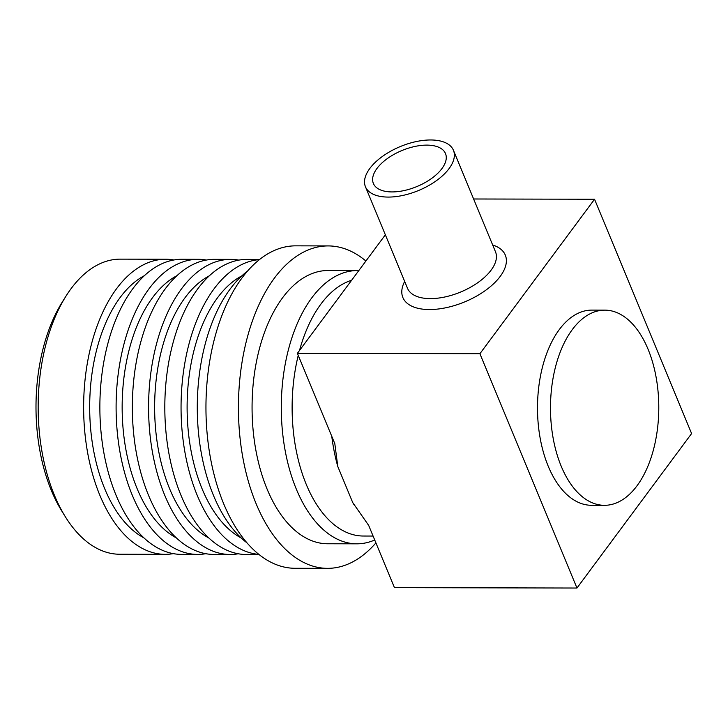 <?xml version="1.0" encoding="UTF-8"?>
<svg xmlns="http://www.w3.org/2000/svg" width="728" height="728" viewBox="0 0 728 728"><rect width="100%" height="100%" fill="white"/><g stroke="black" fill="none" stroke-linecap="round" stroke-linejoin="round"><path stroke-width="1.09" d="M453.444 150.305L495.504 251.833A47.62 23.796 157.5 0 1 478.405 282.236A47.62 23.796 157.5 0 1 430.312 298.616A47.62 23.796 157.5 0 1 407.507 288.288L365.447 186.75A47.62 23.796 157.5 0 1 382.546 156.347A47.62 23.796 157.5 0 1 430.639 139.967A47.62 23.796 157.5 0 1 453.444 150.305A47.62 23.796 157.5 0 1 436.345 180.708A47.62 23.796 157.5 0 1 388.261 197.079A47.62 23.796 157.5 0 1 365.447 186.75M404.668 281.436A55.428 27.691 -22.5 0 0 429.429 309.546A55.428 27.691 -22.5 0 0 495.395 282A55.428 27.691 -22.5 0 0 492.665 244.99M392.074 191.928A39.039 19.501 157.5 0 1 373.382 183.465A39.039 19.501 157.5 0 1 387.396 158.54A39.039 19.501 157.5 0 1 426.817 145.118A39.039 19.501 157.5 0 1 445.509 153.59A39.039 19.501 157.5 0 1 431.495 178.515A39.039 19.501 157.5 0 1 392.074 191.928M173.309 553.635A147.556 81.873 -89.9 0 1 165.183 554.345L119.72 554.245A147.556 81.873 -89.9 0 1 65.192 516.525L61.598 510.701A139.749 77.541 -89.9 0 1 51.36 490.472A139.749 77.541 -89.9 0 1 62.044 302.439L65.666 296.633A147.556 81.873 -89.9 0 1 120.348 259.141L165.811 259.232A147.556 81.873 -89.9 0 1 173.928 259.978M65.192 516.525A147.556 81.873 -89.9 0 1 54.382 495.167A147.556 81.873 -89.9 0 1 65.666 296.633M165.183 554.345A147.556 81.873 -89.9 0 1 99.845 495.258A147.556 81.873 -89.9 0 1 92.401 340.686A147.556 81.873 -89.9 0 1 165.811 259.232M143.889 537.856A136.627 75.812 -89.9 0 1 104.705 488.706A136.627 75.812 -89.9 0 1 144.453 275.639M205.778 553.708A147.556 81.873 -89.9 0 1 197.661 554.418A147.556 81.873 -89.9 0 1 132.323 495.331A147.556 81.873 -89.9 0 1 124.87 340.759A147.556 81.873 -89.9 0 1 198.289 259.305A147.556 81.873 -89.9 0 1 206.406 260.051M197.661 554.418L181.427 554.381A147.556 81.873 -89.9 0 1 116.08 495.295A147.556 81.873 -89.9 0 1 108.636 340.722A147.556 81.873 -89.9 0 1 182.055 259.268L198.289 259.305M176.367 537.919A136.627 75.812 -89.9 0 1 137.183 488.779A136.627 75.812 -89.9 0 1 176.922 275.703M238.256 553.771A147.556 81.873 -89.9 0 1 230.139 554.481A147.556 81.873 -89.9 0 1 164.792 495.395A147.556 81.873 -89.9 0 1 157.348 340.822A147.556 81.873 -89.9 0 1 230.767 259.377A147.556 81.873 -89.9 0 1 238.884 260.114M230.139 554.481L213.896 554.445A147.556 81.873 -89.9 0 1 148.558 495.368A147.556 81.873 -89.9 0 1 141.114 340.795A147.556 81.873 -89.9 0 1 214.523 259.341L230.767 259.377M208.845 537.992A136.627 75.812 -89.9 0 1 169.66 488.843A136.627 75.812 -89.9 0 1 209.4 275.776M258.849 554.39A147.556 81.873 -89.9 0 1 197.27 495.468A147.556 81.873 -89.9 0 1 188.998 343.944A147.556 81.873 -89.9 0 1 259.477 259.587M259.05 554.545L246.373 554.518A147.556 81.873 -89.9 0 1 181.035 495.431A147.556 81.873 -89.9 0 1 173.583 340.859A147.556 81.873 -89.9 0 1 247.001 259.405L259.678 259.432M241.323 538.056A136.627 75.812 -89.9 0 1 202.138 488.916A136.627 75.812 -89.9 0 1 241.878 275.848M247.001 542.879A147.556 81.873 -89.9 0 1 213.504 495.504A147.556 81.873 -89.9 0 1 247.575 271.053M375.921 542.897A161.216 89.453 -89.9 0 1 327.536 568.35A161.216 89.453 -89.9 0 1 256.147 503.794A161.216 89.453 -89.9 0 1 248.011 334.916A161.216 89.453 -89.9 0 1 328.219 245.918A161.216 89.453 -89.9 0 1 365.902 261.024M327.536 568.35L295.058 568.286A161.216 89.453 -89.9 0 1 223.669 503.73A161.216 89.453 -89.9 0 1 215.534 334.844A161.216 89.453 -89.9 0 1 295.741 245.846L328.219 245.918M374.72 540.003A136.627 75.812 -89.9 0 1 356.811 543.825A136.627 75.812 -89.9 0 1 296.314 489.116A136.627 75.812 -89.9 0 1 289.416 345.991A136.627 75.812 -89.9 0 1 357.393 270.57A136.627 75.812 -89.9 0 1 358.795 270.598M356.811 543.825L327.582 543.761A136.627 75.812 -89.9 0 1 267.085 489.052A136.627 75.812 -89.9 0 1 260.187 345.927A136.627 75.812 -89.9 0 1 328.164 270.507L357.393 270.57M373.082 536.054L363.327 536.026A128.82 71.481 -89.9 0 1 306.279 484.448A128.82 71.481 -89.9 0 1 298.243 355.373M299.508 350.486A128.82 71.481 -89.9 0 1 351.615 280.271M354.09 504.822A130.767 72.563 -89.9 0 1 353.972 504.631A130.767 72.563 -89.9 0 1 352.716 502.548L337.792 466.521A130.767 72.563 -89.9 0 1 331.777 436.336M385.358 234.807L297.397 353.335L334.816 443.661L337.792 466.521M352.716 502.548L368.686 525.425L394.449 587.642L576.967 588.033L691.6 433.56L594.548 199.244L479.907 353.717L297.397 353.335M594.548 199.244L473.61 198.99M479.907 353.717L576.967 588.033M572.281 329.62A97.588 54.145 -89.9 0 1 604.841 310.137A97.588 54.145 -89.9 0 1 648.057 349.213A97.588 54.145 -89.9 0 1 636.982 485.831A97.588 54.145 -89.9 0 1 604.422 505.314A97.588 54.145 -89.9 0 1 561.215 466.239A97.588 54.145 -89.9 0 1 572.281 329.62M604.422 505.314L591.436 505.287A97.588 54.145 -89.9 0 1 548.22 466.211A97.588 54.145 -89.9 0 1 543.297 363.982A97.588 54.145 -89.9 0 1 591.855 310.11L604.841 310.137"/></g></svg>
